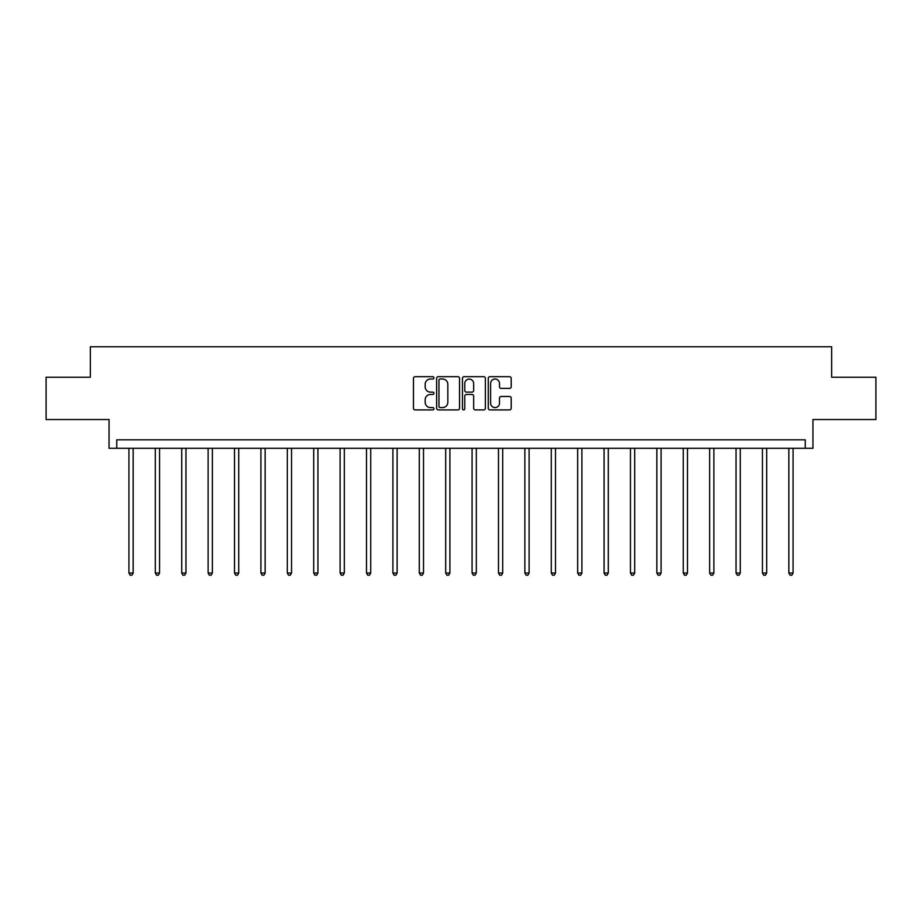 <?xml version="1.0" encoding="UTF-8"?>
<svg xmlns="http://www.w3.org/2000/svg" width="922" height="922" viewBox="0 0 922 922"><rect width="100%" height="100%" fill="white"/><g stroke="black" fill="none" stroke-linecap="round" stroke-linejoin="round"><path stroke-width="1.38" d="M433.928 377.859A1.164 1.164 0 0 0 432.764 376.695L415.119 376.695A1.66 1.66 0 0 0 413.459 378.354L413.459 408.25A1.66 1.66 0 0 0 415.119 409.91L432.764 409.91A1.164 1.164 0 0 0 433.928 408.746A1.164 1.164 0 0 0 432.764 407.582L430.482 407.582A5.313 5.313 0 0 1 425.169 402.269L425.169 399.779A5.313 5.313 0 0 1 430.482 394.466L432.764 394.466A1.164 1.164 0 0 0 433.928 393.302A1.164 1.164 0 0 0 432.764 392.138L430.482 392.138A5.313 5.313 0 0 1 425.169 386.825L425.169 384.336A5.313 5.313 0 0 1 430.482 379.011L432.764 379.011A1.164 1.164 0 0 0 433.928 377.859M46.1 377.225L46.1 419.522L109.05 419.522L109.05 448.288L812.95 448.288L812.95 419.522L875.9 419.522L875.9 377.225L831.656 377.225L831.656 346.764L90.344 346.764L90.344 377.225L46.1 377.225M509.543 388.404A1.66 1.66 0 0 0 511.203 386.744L511.203 378.354A1.66 1.66 0 0 0 509.543 376.695L489.939 376.695A1.66 1.66 0 0 0 488.28 378.354L488.28 408.25A1.66 1.66 0 0 0 489.939 409.91L509.543 409.91A1.66 1.66 0 0 0 511.203 408.25L511.203 398.12A1.66 1.66 0 0 0 509.543 396.46L501.153 396.46A1.66 1.66 0 0 0 499.493 398.12L499.493 403.145A4.449 4.449 0 0 1 495.045 407.582A4.449 4.449 0 0 1 490.608 403.145L490.608 383.46A4.449 4.449 0 0 1 495.045 379.011A4.449 4.449 0 0 1 499.493 383.46L499.493 386.744A1.66 1.66 0 0 0 501.153 388.404L509.543 388.404M805.252 448.288L805.252 439.829L116.748 439.829L116.748 448.288M459.548 378.354A1.66 1.66 0 0 0 457.888 376.695L438.284 376.695A1.66 1.66 0 0 0 436.625 378.354L436.625 408.25A1.66 1.66 0 0 0 438.284 409.91L457.888 409.91A1.66 1.66 0 0 0 459.548 408.25L459.548 378.354M464.112 376.695L483.716 376.695A1.66 1.66 0 0 1 485.375 378.354L485.375 408.25A1.66 1.66 0 0 1 483.716 409.91L475.326 409.91A1.66 1.66 0 0 1 473.666 408.25L473.666 396.126A1.66 1.66 0 0 0 472.006 394.466L466.44 394.466A1.66 1.66 0 0 0 464.78 396.126L464.78 408.746A1.164 1.164 0 0 1 463.616 409.91A1.164 1.164 0 0 1 462.452 408.746L462.452 378.354A1.66 1.66 0 0 1 464.112 376.695M440.117 379.011A1.164 1.164 0 0 0 438.953 380.175L438.953 406.418A1.164 1.164 0 0 0 440.117 407.582L442.525 407.582A5.313 5.313 0 0 0 447.838 402.269L447.838 384.336A5.313 5.313 0 0 0 442.525 379.011L440.117 379.011M473.666 383.54A4.449 4.449 0 0 0 469.217 379.103A4.449 4.449 0 0 0 464.78 383.54L464.78 390.479A1.66 1.66 0 0 0 466.44 392.138L472.006 392.138A1.66 1.66 0 0 0 473.666 390.479L473.666 383.54M128.93 448.288L128.93 573.035L133.16 573.035L133.16 448.288M133.16 573.035L131.892 575.236L130.198 575.236L128.93 573.035M155.322 448.288L155.322 573.035L159.552 573.035L159.552 448.288M159.552 573.035L158.284 575.236L156.59 575.236L155.322 573.035M181.726 448.288L181.726 573.035L185.956 573.035L185.956 448.288M185.956 573.035L184.677 575.236L182.994 575.236L181.726 573.035M208.118 448.288L208.118 573.035L212.348 573.035L212.348 448.288M212.348 573.035L211.08 575.236L209.386 575.236L208.118 573.035M234.511 448.288L234.511 573.035L238.74 573.035L238.74 448.288M238.74 573.035L237.473 575.236L235.778 575.236L234.511 573.035M260.914 448.288L260.914 573.035L265.144 573.035L265.144 448.288M265.144 573.035L263.876 575.236L262.182 575.236L260.914 573.035M287.307 448.288L287.307 573.035L291.536 573.035L291.536 448.288M291.536 573.035L290.269 575.236L288.574 575.236L287.307 573.035M313.699 448.288L313.699 573.035L317.929 573.035L317.929 448.288M317.929 573.035L316.661 575.236L314.978 575.236L313.699 573.035M340.103 448.288L340.103 573.035L344.332 573.035L344.332 448.288M344.332 573.035L343.065 575.236L341.37 575.236L340.103 573.035M366.495 448.288L366.495 573.035L370.725 573.035L370.725 448.288M370.725 573.035L369.457 575.236L367.763 575.236L366.495 573.035M392.899 448.288L392.899 573.035L397.128 573.035L397.128 448.288M397.128 573.035L395.849 575.236L394.167 575.236L392.899 573.035M419.291 448.288L419.291 573.035L423.521 573.035L423.521 448.288M423.521 573.035L422.253 575.236L420.559 575.236L419.291 573.035M445.683 448.288L445.683 573.035L449.913 573.035L449.913 448.288M449.913 573.035L448.645 575.236L446.951 575.236L445.683 573.035M472.087 448.288L472.087 573.035L476.317 573.035L476.317 448.288M476.317 573.035L475.049 575.236L473.355 575.236L472.087 573.035M498.479 448.288L498.479 573.035L502.709 573.035L502.709 448.288M502.709 573.035L501.441 575.236L499.747 575.236L498.479 573.035M524.872 448.288L524.872 573.035L529.101 573.035L529.101 448.288M529.101 573.035L527.833 575.236L526.151 575.236L524.872 573.035M551.275 448.288L551.275 573.035L555.505 573.035L555.505 448.288M555.505 573.035L554.237 575.236L552.543 575.236L551.275 573.035M577.668 448.288L577.668 573.035L581.897 573.035L581.897 448.288M581.897 573.035L580.63 575.236L578.935 575.236L577.668 573.035M604.071 448.288L604.071 573.035L608.301 573.035L608.301 448.288M608.301 573.035L607.022 575.236L605.339 575.236L604.071 573.035M630.464 448.288L630.464 573.035L634.693 573.035L634.693 448.288M634.693 573.035L633.426 575.236L631.731 575.236L630.464 573.035M656.856 448.288L656.856 573.035L661.086 573.035L661.086 448.288M661.086 573.035L659.818 575.236L658.124 575.236L656.856 573.035M683.26 448.288L683.26 573.035L687.489 573.035L687.489 448.288M687.489 573.035L686.222 575.236L684.527 575.236L683.26 573.035M709.652 448.288L709.652 573.035L713.882 573.035L713.882 448.288M713.882 573.035L712.614 575.236L710.92 575.236L709.652 573.035M736.044 448.288L736.044 573.035L740.274 573.035L740.274 448.288M740.274 573.035L739.006 575.236L737.323 575.236L736.044 573.035M762.448 448.288L762.448 573.035L766.678 573.035L766.678 448.288M766.678 573.035L765.41 575.236L763.716 575.236L762.448 573.035M788.84 448.288L788.84 573.035L793.07 573.035L793.07 448.288M793.07 573.035L791.802 575.236L790.108 575.236L788.84 573.035"/></g></svg>
